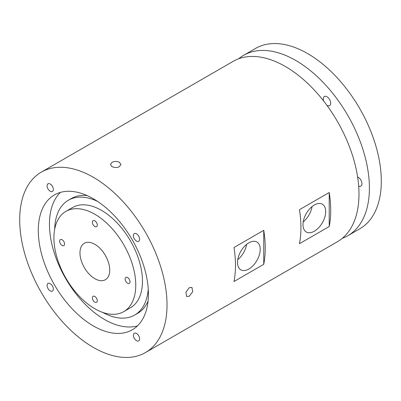 <?xml version="1.0" encoding="UTF-8"?>
<svg xmlns="http://www.w3.org/2000/svg" width="401" height="401" viewBox="0 0 401 401"><rect width="100%" height="100%" fill="white"/><g stroke="black" fill="none" stroke-linecap="round" stroke-linejoin="round"><path stroke-width="0.6" d="M133.373 235.648A4.421 2.551 -120 0 0 135.302 240.094A4.421 2.551 -120 0 0 138.711 241.277A4.421 2.551 -120 0 0 139.623 239.257A4.421 2.551 -120 0 0 137.693 234.806A4.421 2.551 -120 0 0 134.29 233.623A4.421 2.551 -120 0 0 133.373 235.648M50.215 191.242A4.421 2.551 -120 0 0 52.426 191.462A4.421 2.551 -120 0 0 53.102 187.919A4.421 2.551 -120 0 0 50.215 184.024A4.421 2.551 -120 0 0 48.005 183.808A4.421 2.551 -120 0 0 47.328 187.347A4.421 2.551 -120 0 0 50.215 191.242M53.338 289.071A4.421 2.551 -120 0 0 51.408 284.625A4.421 2.551 -120 0 0 48.005 283.442A4.421 2.551 -120 0 0 47.087 285.462A4.421 2.551 -120 0 0 49.017 289.913A4.421 2.551 -120 0 0 52.426 291.096A4.421 2.551 -120 0 0 53.338 289.071M136.5 333.477A4.421 2.551 -120 0 0 134.29 333.256A4.421 2.551 -120 0 0 133.613 336.795A4.421 2.551 -120 0 0 136.5 340.69A4.421 2.551 -120 0 0 138.711 340.91A4.421 2.551 -120 0 0 139.388 337.371A4.421 2.551 -120 0 0 136.5 333.477M92.39 222.279A3.474 2.005 -120 0 0 93.904 225.773A3.474 2.005 -120 0 0 96.581 226.705A3.474 2.005 -120 0 0 97.298 225.116A3.474 2.005 -120 0 0 95.784 221.618A3.474 2.005 -120 0 0 93.107 220.69A3.474 2.005 -120 0 0 92.39 222.279M62.105 245.432A3.474 2.005 -120 0 0 63.844 245.607A3.474 2.005 -120 0 0 64.376 242.821A3.474 2.005 -120 0 0 62.105 239.763A3.474 2.005 -120 0 0 60.371 239.592A3.474 2.005 -120 0 0 59.839 242.374A3.474 2.005 -120 0 0 62.105 245.432M97.298 300.72A3.474 2.005 -120 0 0 95.784 297.226A3.474 2.005 -120 0 0 93.107 296.294A3.474 2.005 -120 0 0 92.39 297.883A3.474 2.005 -120 0 0 93.904 301.382A3.474 2.005 -120 0 0 96.581 302.309A3.474 2.005 -120 0 0 97.298 300.72M127.583 277.567A3.474 2.005 -120 0 0 125.849 277.392A3.474 2.005 -120 0 0 125.312 280.174A3.474 2.005 -120 0 0 127.583 283.236A3.474 2.005 -120 0 0 129.317 283.407A3.474 2.005 -120 0 0 129.854 280.625A3.474 2.005 -120 0 0 127.583 277.567M94.847 308.755A57.874 33.413 -120 0 0 123.784 311.622A57.874 33.413 -120 0 0 132.651 265.246A57.874 33.413 -120 0 0 94.847 214.244A57.874 33.413 -120 0 0 65.909 211.377A57.874 33.413 -120 0 0 57.037 257.753A57.874 33.413 -120 0 0 94.847 308.755M123.784 311.622L130.475 307.752A57.874 33.413 -120 0 0 139.347 261.377A57.874 33.413 -120 0 0 101.543 210.38A57.874 33.413 -120 0 0 72.606 207.512L65.909 211.377M102.686 312.404A66.29 38.275 -120 0 0 134.686 315.046A66.29 38.275 -120 0 0 148.25 289.136M134.686 315.046L137.663 313.326A66.29 38.275 -120 0 0 148.069 301.076M93.358 198.781A77.864 44.957 -120 0 0 54.426 194.926A77.864 44.957 -120 0 0 42.486 257.322A77.864 44.957 -120 0 0 93.358 325.938A77.864 44.957 -120 0 0 132.29 329.792A77.864 44.957 -120 0 0 144.225 267.397A77.864 44.957 -120 0 0 93.358 198.781M60.406 192.4A77.864 44.957 -120 0 0 55.293 255.983A77.864 44.957 -120 0 0 104.516 319.492A77.864 44.957 -120 0 0 137.468 325.873M248.866 242.816A16.045 9.263 -60 0 1 256.886 242.019A16.045 9.263 -60 0 1 259.347 254.876A16.045 9.263 -60 0 1 248.866 269.016A16.045 9.263 -60 0 1 240.841 269.813A16.045 9.263 -60 0 1 238.379 256.956A16.045 9.263 -60 0 1 248.866 242.816M237.748 259.703A16.045 9.263 120 0 0 246.585 244.394M314.339 205.011A16.045 9.263 -60 0 1 322.364 204.214A16.045 9.263 -60 0 1 324.825 217.076A16.045 9.263 -60 0 1 314.339 231.217A16.045 9.263 -60 0 1 306.319 232.009A16.045 9.263 -60 0 1 303.858 219.152A16.045 9.263 -60 0 1 314.339 205.011M303.226 221.903A16.045 9.263 120 0 0 312.063 206.59M189.247 296.239L192.761 291.652L191.924 287.417L189.247 287.647L185.889 292.334L186.66 296.529L189.247 296.239M119.398 162.265C116.922 161.127 114.44 161.162 111.959 162.375L110.415 164.47L111.959 166.56C114.44 167.773 116.917 167.813 119.398 166.671L120.942 164.47L119.398 162.265M326.87 105.283A5.263 3.038 -120 0 0 329.617 105.613A5.263 3.038 -120 0 0 330.208 105.062A5.263 3.038 -120 0 0 329.251 98.957A5.263 3.038 -120 0 0 324.359 96.501A5.263 3.038 -120 0 0 323.767 97.047A5.263 3.038 -120 0 0 323.647 101.022M358.674 186.119A5.263 3.038 -120 0 0 360.87 186.154A5.263 3.038 -120 0 0 361.677 181.939A5.263 3.038 -120 0 0 358.238 177.302A5.263 3.038 -120 0 0 357.622 177.006M238.705 58.757A104.175 60.145 60 0 1 243.653 55.298A104.175 60.145 60 0 1 295.738 60.456A104.175 60.145 60 0 1 363.792 152.255A104.175 60.145 60 0 1 347.822 235.733A104.175 60.145 60 0 1 342.354 238.284M243.653 55.298L255.557 48.426A104.175 60.145 60 0 1 307.642 53.584A104.175 60.145 60 0 1 375.697 145.383A104.175 60.145 60 0 1 359.727 228.856L347.822 235.733M263.743 230.314A104.175 60.145 60 0 1 263.743 264.334L233.983 281.517A104.175 60.145 -120 0 0 233.983 247.497L263.743 230.314L263.743 264.334M329.221 192.51A104.175 60.145 60 0 1 329.221 226.53L299.457 243.713A104.175 60.145 -120 0 0 299.457 209.693L329.221 192.51L329.221 226.53M93.358 177.302A104.175 60.145 60 0 1 161.413 269.101A104.175 60.145 60 0 1 145.443 352.574A104.175 60.145 60 0 1 93.358 347.416A104.175 60.145 60 0 1 25.303 255.617A104.175 60.145 60 0 1 41.273 172.144A104.175 60.145 60 0 1 93.358 177.302M41.273 172.144L233.237 61.313A104.175 60.145 60 0 1 285.322 66.471A104.175 60.145 60 0 1 353.376 158.27A104.175 60.145 60 0 1 337.406 241.743L145.443 352.574M94.847 244.314A21.047 12.15 -120 0 0 84.32 243.272A21.047 12.15 -120 0 0 81.097 260.139A21.047 12.15 -120 0 0 94.847 278.685A21.047 12.15 -120 0 0 105.368 279.728A21.047 12.15 -120 0 0 108.591 262.861A21.047 12.15 -120 0 0 94.847 244.314M97.613 201.427A66.29 38.275 -120 0 0 68.396 200.224A66.29 38.275 -120 0 0 54.681 229.257M87.182 195.618A66.29 38.275 -120 0 0 71.373 198.505L68.396 200.224"/></g></svg>
